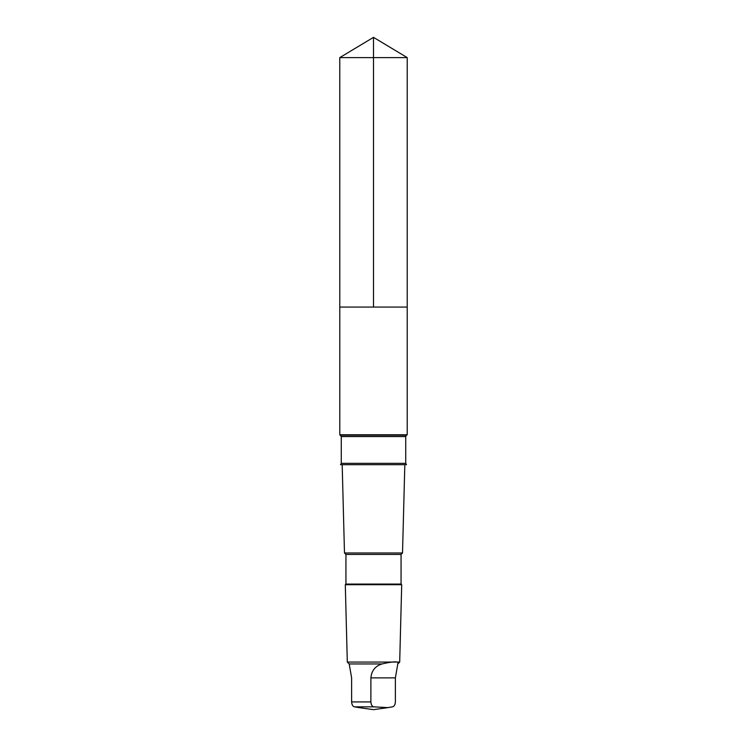 <?xml version="1.0" encoding="UTF-8"?>
<svg xmlns="http://www.w3.org/2000/svg" width="747" height="747" viewBox="0 0 747 747"><rect width="100%" height="100%" fill="white"/><g stroke="black" fill="none" stroke-linecap="round" stroke-linejoin="round"><path stroke-width="1.12" d="M339.792 307.064L407.208 307.064L407.218 57.603L339.782 57.603L339.792 307.064L407.208 307.064L407.208 434.782L339.792 434.782L339.792 307.064M381.997 663.952C375.246 666.072 371.539 670.722 370.885 677.874L370.885 701.928C371.119 704.813 372.09 706.447 373.808 706.839L387.945 707.624L392.474 706.839C394.183 706.457 395.154 704.813 395.387 701.928L395.387 677.874L397.787 663.952C399.272 661.17 394.014 661.17 381.997 663.952L349.204 663.952L347.308 662.057L345.301 584.705L401.699 584.705L401.064 584.079L345.936 584.079L345.936 554.433L344.479 552.976L342.182 464.69M397.796 663.952L399.692 662.057L347.308 662.057M341.136 464.69L406.489 464.69L341.136 464.69M401.064 584.079L401.064 554.433L402.521 552.976L344.479 552.976M401.064 554.433L345.936 554.433M359.615 707.698L354.526 706.839C352.817 706.457 351.846 704.813 351.613 701.928L351.613 677.874L349.204 663.952M373.5 307.064L373.5 37.35L339.782 57.603M370.885 701.928L351.613 701.928M373.808 706.839L354.526 706.839M341.276 436.556L405.724 436.556L405.724 463.336L341.276 463.336L341.276 436.556L339.792 434.782M405.724 436.556L406.517 435.184L340.483 435.184M370.885 677.874L395.387 677.874M373.5 37.35L407.218 57.603M402.521 552.976L404.818 464.69M345.936 584.079L345.301 584.705M399.692 662.057L401.699 584.705M359.055 707.624L373.5 709.65L387.385 707.698M340.511 464.69L341.276 463.336M406.489 464.69L405.724 463.336M406.517 435.184L407.208 434.782"/></g></svg>
